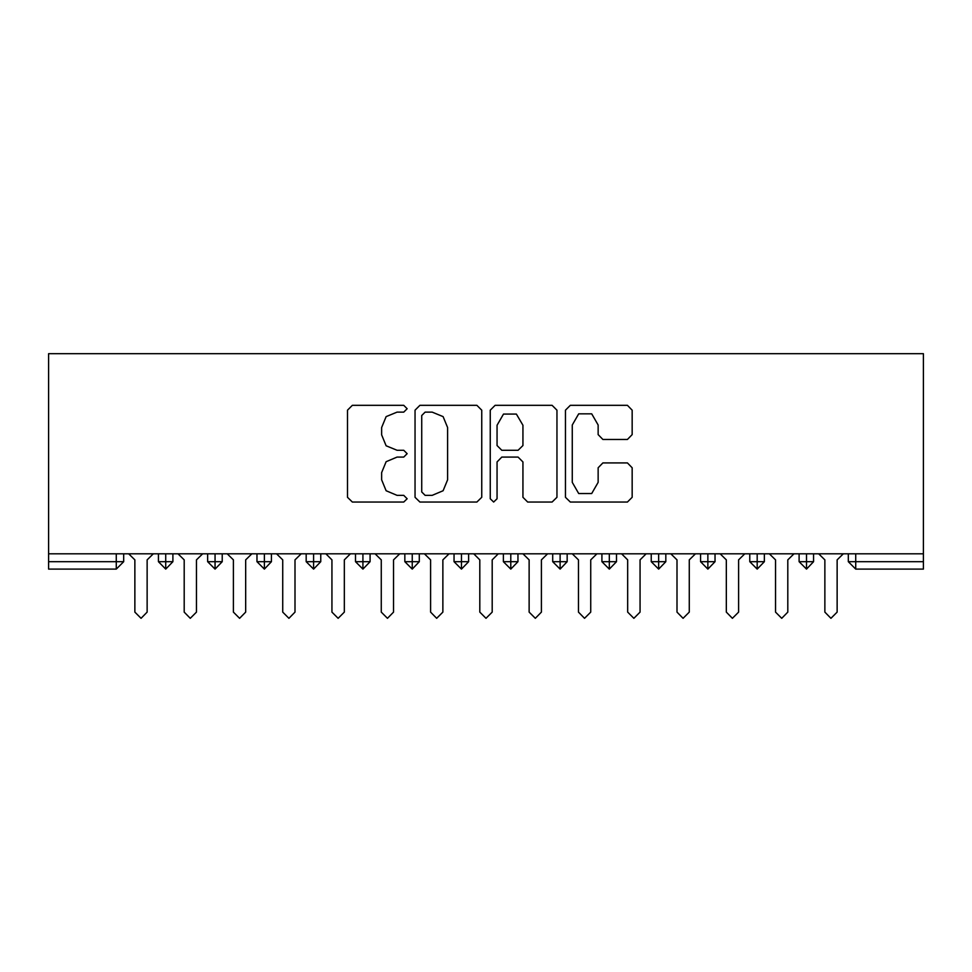 <?xml version="1.0" encoding="UTF-8"?>
<svg xmlns="http://www.w3.org/2000/svg" width="972" height="972" viewBox="0 0 972 972"><rect width="100%" height="100%" fill="white"/><g stroke="black" fill="none" stroke-linecap="round" stroke-linejoin="round"><path stroke-width="1.46" d="M407.147 408.726L403.757 405.348L352.362 405.348L347.526 410.184L347.526 497.263L352.362 502.099L403.757 502.099L407.147 498.709L403.757 495.319L397.111 495.319L386.163 490.787L381.632 479.84L381.632 472.586L386.163 461.639L397.111 457.107L403.757 457.107L407.147 453.717L403.757 450.328L397.111 450.328L386.163 445.796L381.632 434.849L381.632 427.595L386.163 416.648L397.111 412.116L403.757 412.116L407.147 408.726M627.377 439.453L632.213 434.606L632.213 410.184L627.377 405.348L570.297 405.348L565.461 410.184L565.461 497.263L570.297 502.099L627.377 502.099L632.213 497.263L632.213 467.751L627.377 462.915L602.944 462.915L598.108 467.751L598.108 482.379L591.644 493.594L578.705 493.594L572.229 482.379L572.229 425.056L578.705 413.853L591.644 413.853L598.108 425.056L598.108 434.606L602.944 439.453L627.377 439.453M48.6 553.761L48.6 353.674L923.4 353.674L923.4 553.761L48.6 553.761L48.6 561.646L116.239 561.646L116.239 553.761M481.772 410.184L476.924 405.348L419.843 405.348L415.008 410.184L415.008 497.263L419.843 502.099L476.924 502.099L481.772 497.263L481.772 410.184M495.076 405.348L552.157 405.348L556.992 410.184L556.992 497.263L552.157 502.099L527.723 502.099L522.887 497.263L522.887 461.943L518.052 457.107L501.844 457.107L497.008 461.943L497.008 498.709L493.618 502.099L490.228 498.709L490.228 410.184L495.076 405.348M123.638 553.761L123.638 561.646L116.239 569.045L48.6 569.045L48.6 561.646M923.4 569.045L855.761 569.045L848.362 561.646L848.362 553.761L848.362 561.646L855.761 569.045L855.761 561.646L923.4 561.646L923.4 569.045M923.4 553.761L923.4 561.646M165.775 569.045L158.375 561.646L158.375 553.761L158.375 561.646L165.775 569.045L172.919 561.658L172.919 553.761L172.919 561.646L165.775 569.045L165.775 561.646L172.919 561.646M165.775 553.761L165.775 561.646L158.375 561.646M116.239 569.045L123.638 561.646L116.239 569.045L116.239 561.646L123.638 561.646M215.055 553.761L215.055 561.646L207.668 561.646L207.668 553.761L207.668 561.646L215.055 569.045L222.199 561.658L222.199 553.761L222.199 561.646L215.055 569.045L207.668 561.646L215.055 569.045L215.055 561.646L222.199 561.646M264.348 553.761L264.348 561.646L256.948 561.646L256.948 553.761L256.948 561.646L264.348 569.045L271.492 561.658L271.492 553.761L271.492 561.646L264.348 569.045L256.948 561.646L264.348 569.045L264.348 561.646L271.492 561.646M313.628 553.761L313.628 569.045L306.241 561.646L306.241 553.761L306.241 561.646L313.628 569.045L320.772 561.658L320.772 553.761M362.908 553.761L362.908 569.045L355.521 561.646L362.908 569.045L355.521 561.646L355.521 553.761M370.053 553.761L370.053 561.658L362.908 569.045L370.053 561.658L355.521 561.646M412.201 553.761L412.201 561.646L404.802 561.646L404.802 553.761L404.802 561.646L412.201 569.045L419.345 561.658L419.345 553.761L419.345 561.646L412.201 569.045L404.802 561.646L412.201 569.045L412.201 561.646L419.345 561.646M461.481 569.045L454.094 561.646L454.094 553.761L454.094 561.646L461.481 569.045L468.626 561.658L468.626 553.761L468.626 561.646L461.481 569.045L461.481 561.646L468.626 561.646M510.762 553.761L510.762 561.646L503.375 561.646L503.375 553.761L503.375 561.646L510.762 569.045L517.906 561.658L517.906 553.761L517.906 561.646L510.762 569.045L503.375 561.646L510.762 569.045L510.762 561.646L517.906 561.646M560.054 553.761L560.054 569.045L552.655 561.646L552.655 553.761L552.655 561.646L560.054 569.045L567.198 561.658L567.198 553.761M609.335 553.761L609.335 569.045L601.947 561.646L601.947 553.761L601.947 561.646L609.335 569.045L616.479 561.658L616.479 553.761M658.615 553.761L658.615 569.045L651.228 561.646L651.228 553.761L651.228 561.646L658.615 569.045L665.759 561.658L665.759 553.761M707.908 553.761L707.908 561.646L700.508 561.646L700.508 553.761L700.508 561.646L707.908 569.045L715.052 561.658L715.052 553.761L715.052 561.646L707.908 569.045L700.508 561.646L707.908 569.045L707.908 561.646L715.052 561.646M757.188 553.761L757.188 561.646L749.801 561.646L749.801 553.761L749.801 561.646L757.188 569.045L764.332 561.658L764.332 553.761L764.332 561.646L757.188 569.045L749.801 561.646L757.188 569.045L757.188 561.646L764.332 561.646M806.468 553.761L806.468 561.646L799.081 561.646L799.081 553.761L799.081 561.646L806.468 569.045L813.625 561.658L813.625 553.761L813.625 561.646L806.468 569.045L799.081 561.646L806.468 569.045L806.468 561.646L813.625 561.646M461.481 553.761L461.481 561.646L454.094 561.646M425.165 412.116L421.775 415.506L421.775 491.941L425.165 495.319L432.188 495.319L443.123 490.787L447.667 479.84L447.667 427.595L443.123 416.648L432.188 412.116L425.165 412.116M522.887 425.299L516.411 414.096L503.472 414.096L497.008 425.299L497.008 445.492L501.844 450.328L518.052 450.328L522.887 445.492L522.887 425.299M128.693 553.761L134.853 559.933L134.853 612.166L141.013 618.326L147.173 612.166L147.173 559.933L153.333 553.761M177.973 553.761L184.133 559.933L184.133 612.166L190.293 618.326L196.453 612.166L196.453 559.933L202.613 553.761M227.254 553.761L233.414 559.933L233.414 612.166L239.574 618.326L245.734 612.166L245.734 559.933L251.894 553.761M276.546 553.761L282.706 559.933L282.706 612.166L288.866 618.326L295.026 612.166L295.026 559.933L301.186 553.761M325.827 553.761L331.987 559.933L331.987 612.166L338.147 618.326L344.307 612.166L344.307 559.933L350.467 553.761M375.107 553.761L381.267 559.933L381.267 612.166L387.427 618.326L393.587 612.166L393.587 559.933L399.747 553.761M424.4 553.761L430.56 559.933L430.56 612.166L436.72 618.326L442.88 612.166L442.88 559.933L449.04 553.761M473.68 553.761L479.84 559.933L479.84 612.166L486 618.326L492.16 612.166L492.16 559.933L498.32 553.761M522.96 553.761L529.12 559.933L529.12 612.166L535.28 618.326L541.44 612.166L541.44 559.933L547.601 553.761M572.253 553.761L578.413 559.933L578.413 612.166L584.573 618.326L590.733 612.166L590.733 559.933L596.893 553.761M621.533 553.761L627.693 559.933L627.693 612.166L633.853 618.326L640.013 612.166L640.013 559.933L646.173 553.761M670.814 553.761L676.974 559.933L676.974 612.166L683.134 618.326L689.294 612.166L689.294 559.933L695.454 553.761M720.106 553.761L726.266 559.933L726.266 612.166L732.426 618.326L738.586 612.166L738.586 559.933L744.746 553.761M769.387 553.761L775.547 559.933L775.547 612.166L781.707 618.326L787.867 612.166L787.867 559.933L794.027 553.761M818.667 553.761L824.827 559.933L824.827 612.166L830.987 618.326L837.147 612.166L837.147 559.933L843.307 553.761M855.761 553.761L855.761 561.646L848.362 561.646L855.761 569.045M306.241 561.646L313.628 569.045L320.772 561.658L306.241 561.646M552.655 561.646L560.054 569.045L567.198 561.658L552.655 561.646M601.947 561.646L609.335 569.045L616.479 561.658L601.947 561.646M651.228 561.646L658.615 569.045L665.759 561.658L651.228 561.646"/></g></svg>
